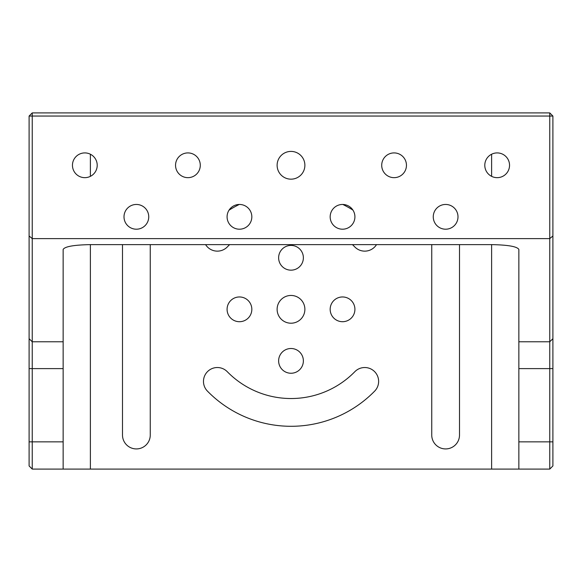 <?xml version="1.0" encoding="UTF-8"?>
<svg xmlns="http://www.w3.org/2000/svg" width="582" height="582" viewBox="0 0 582 582"><rect width="100%" height="100%" fill="white"/><g stroke="black" fill="none" stroke-linecap="round" stroke-linejoin="round"><path stroke-width="0.87" d="M342.543 296.958A12.375 12.375 0 0 0 330.169 309.333A12.375 12.375 0 0 0 342.543 321.708A12.375 12.375 0 0 0 354.918 309.333A12.375 12.375 0 0 0 342.543 296.958M291 245.415A12.375 12.375 0 0 0 278.625 257.79A12.375 12.375 0 0 0 291 270.164A12.375 12.375 0 0 0 303.375 257.79A12.375 12.375 0 0 0 291 245.415M291 348.502A12.375 12.375 0 0 0 278.625 360.876A12.375 12.375 0 0 0 291 373.251A12.375 12.375 0 0 0 303.375 360.876A12.375 12.375 0 0 0 291 348.502M239.457 296.958A12.375 12.375 0 0 0 227.082 309.333A12.375 12.375 0 0 0 239.457 321.708A12.375 12.375 0 0 0 251.831 309.333A12.375 12.375 0 0 0 239.457 296.958M291 323.214A13.881 13.881 0 0 1 277.119 309.333A13.881 13.881 0 0 1 291 295.452A13.881 13.881 0 0 1 304.881 309.333A13.881 13.881 0 0 1 291 323.214M342.842 204.464A116.967 116.967 0 0 1 352.896 210.058M205.592 244.622A13.881 13.881 0 0 0 227.278 246.964A89.206 89.206 0 0 1 229.65 244.622M364.754 367.526A13.881 13.881 0 0 1 374.677 391.111A116.967 116.967 0 0 1 207.432 391.111A13.881 13.881 0 0 1 217.355 367.526A13.881 13.881 0 0 1 227.278 371.702A89.206 89.206 0 0 0 354.824 371.702A13.881 13.881 0 0 1 364.754 367.526M394.087 152.913A12.375 12.375 0 0 0 381.712 165.288A12.375 12.375 0 0 0 394.087 177.663A12.375 12.375 0 0 0 406.454 165.288A12.375 12.375 0 0 0 394.087 152.913M497.166 152.913A12.375 12.375 0 0 0 484.791 165.288A12.375 12.375 0 0 0 497.166 177.663A12.375 12.375 0 0 0 509.541 165.288A12.375 12.375 0 0 0 497.166 152.913M187.913 152.913A12.375 12.375 0 0 0 175.546 165.288A12.375 12.375 0 0 0 187.913 177.663A12.375 12.375 0 0 0 200.288 165.288A12.375 12.375 0 0 0 187.913 152.913M84.834 152.913A12.375 12.375 0 0 0 72.459 165.288A12.375 12.375 0 0 0 84.834 177.663A12.375 12.375 0 0 0 97.209 165.288A12.375 12.375 0 0 0 84.834 152.913M136.377 204.457A12.375 12.375 0 0 0 124.002 216.831A12.375 12.375 0 0 0 136.377 229.206A12.375 12.375 0 0 0 148.745 216.831A12.375 12.375 0 0 0 136.377 204.457M239.457 204.457A12.375 12.375 0 0 0 227.082 216.831A12.375 12.375 0 0 0 239.457 229.206A12.375 12.375 0 0 0 251.831 216.831A12.375 12.375 0 0 0 239.457 204.457M342.543 204.457A12.375 12.375 0 0 0 330.169 216.831A12.375 12.375 0 0 0 342.543 229.206A12.375 12.375 0 0 0 354.918 216.831A12.375 12.375 0 0 0 342.543 204.457M445.623 204.457A12.375 12.375 0 0 0 433.255 216.831A12.375 12.375 0 0 0 445.623 229.206A12.375 12.375 0 0 0 457.998 216.831A12.375 12.375 0 0 0 445.623 204.457M291 151.407A13.881 13.881 0 0 0 277.119 165.288A13.881 13.881 0 0 0 291 179.169A13.881 13.881 0 0 0 304.881 165.288A13.881 13.881 0 0 0 291 151.407M29.1 235.986L32.243 238.62L32.243 469.092L29.1 465.949L29.1 116.051L32.243 116.051L32.243 238.62L549.757 238.62L549.757 116.051L32.243 116.051L32.243 112.908L549.757 112.908L549.757 116.051L552.9 116.051L552.9 465.949L549.757 469.092L549.757 238.62L552.9 235.986M150.258 244.622L150.258 435.045A13.881 13.881 0 0 1 136.377 448.926A13.881 13.881 0 0 1 122.496 435.045L122.496 244.622M459.504 244.622L459.504 435.045A13.881 13.881 0 0 1 445.623 448.926A13.881 13.881 0 0 1 431.742 435.045L431.742 244.622M491.615 469.092L518.853 469.092L518.853 249.423C517.122 246.528 508.042 244.927 491.615 244.622L491.615 469.092L63.147 469.092L63.147 249.423C64.878 246.528 73.958 244.927 90.385 244.622L90.385 469.092M376.518 244.622A13.881 13.881 0 0 1 354.824 246.964A89.206 89.206 0 0 0 352.452 244.622M229.032 210.167A116.967 116.967 0 0 1 239.267 204.457M491.615 244.622L90.385 244.622M518.853 469.092L549.757 469.092M32.243 469.092L63.147 469.092M491.615 154.23L491.615 176.346M90.385 154.23L90.385 176.346M32.243 112.908L29.1 116.051M549.757 112.908L552.9 116.051M518.853 341.787L549.757 341.787L552.9 338.695M29.1 338.695L32.243 341.787L63.147 341.787M518.853 368.61L552.9 368.61M518.853 441.854L552.9 441.854M29.1 368.61L63.147 368.61M29.1 441.854L63.147 441.854"/></g></svg>
